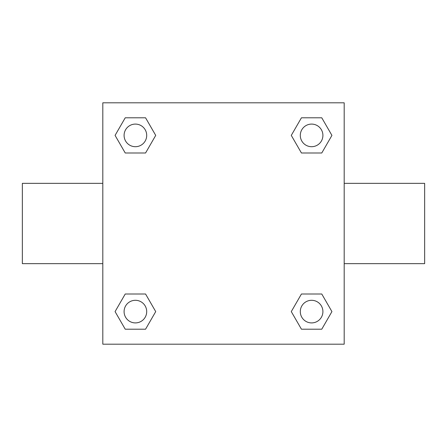 <?xml version="1.0" encoding="UTF-8"?>
<svg xmlns="http://www.w3.org/2000/svg" width="447" height="447" viewBox="0 0 447 447"><rect width="100%" height="100%" fill="white"/><g stroke="black" fill="none" stroke-linecap="round" stroke-linejoin="round"><path stroke-width="0.67" d="M102.81 102.81L344.19 102.81L344.19 344.19L102.81 344.19L102.81 102.81M125.233 294.003L145.56 294.003L155.718 311.604L145.56 329.204L125.233 329.204L115.075 311.604L125.233 294.003L145.56 294.003L125.233 294.003M301.44 117.796L321.767 117.796L331.925 135.396L321.767 152.997L301.44 152.997L291.282 135.396L301.44 117.796L321.767 117.796L301.44 117.796M125.233 117.796L145.56 117.796L155.718 135.396L145.56 152.997L125.233 152.997L115.075 135.396L125.233 117.796L145.56 117.796L125.233 117.796M301.44 294.003L321.767 294.003L331.925 311.604L321.767 329.204L301.44 329.204L291.282 311.604L301.44 294.003L321.767 294.003L301.44 294.003M344.19 263.652L424.65 263.652L424.65 183.348L344.19 183.348M102.81 183.348L22.35 183.348L22.35 263.652L102.81 263.652M321.767 329.204L301.44 329.204L321.767 329.204M322.907 311.604A11.304 11.304 0 0 0 305.949 301.814A11.304 11.304 0 0 0 305.949 321.393A11.304 11.304 0 0 0 322.907 311.604M145.56 329.204L125.233 329.204L145.56 329.204M146.7 311.604A11.304 11.304 0 0 0 129.742 301.814A11.304 11.304 0 0 0 129.742 321.393A11.304 11.304 0 0 0 146.7 311.604M321.767 152.997L301.44 152.997L321.767 152.997M322.907 135.396A11.304 11.304 0 0 0 305.949 125.607A11.304 11.304 0 0 0 305.949 145.186A11.304 11.304 0 0 0 322.907 135.396M145.56 152.997L125.233 152.997L145.56 152.997M146.7 135.396A11.304 11.304 0 0 0 129.742 125.607A11.304 11.304 0 0 0 129.742 145.186A11.304 11.304 0 0 0 146.7 135.396"/></g></svg>
